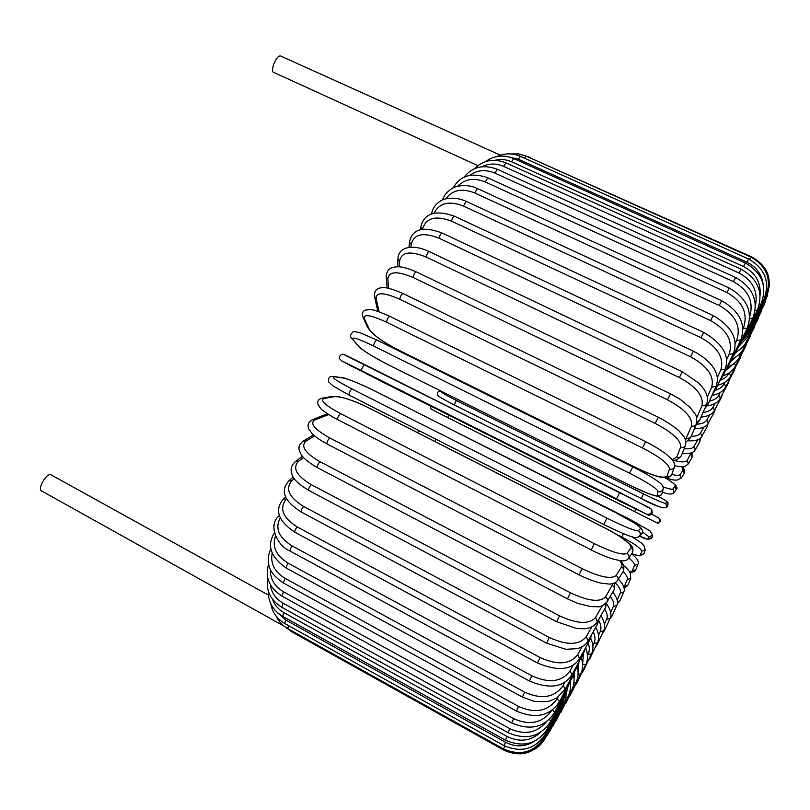 <?xml version="1.0" encoding="UTF-8"?>
<svg xmlns="http://www.w3.org/2000/svg" width="810" height="810" viewBox="0 0 810 810"><rect width="100%" height="100%" fill="white"/><g stroke="black" fill="none" stroke-linecap="round" stroke-linejoin="round"><path stroke-width="1.21" d="M500.458 155.206L280.857 56.103C277.445 54.027 270.489 68.516 273.162 72.141L477.91 165.655M268.393 595.067L50.848 474.711C46.585 472.848 37.209 489.058 41.502 490.89L284.006 626.11M432.105 419.924L630.595 519.696L650.015 530.854L652.607 535.288L652.131 537.384L648.567 538.923L648.972 536.858L642.624 532.109M652.131 537.384C649.833 540.149 645.661 539.693 639.606 536.017C645.246 538.468 648.223 539.44 648.567 538.923M630.15 520.445L630.605 519.696L443.374 425.625M652.607 535.288L648.972 536.858M436.276 411.804L656.87 522.814C658.996 523.635 659.988 522.369 659.846 519.008C660.778 521.873 659.735 523.118 656.718 522.733M659.644 518.775L659.462 518.572C660.413 521.488 659.35 522.754 656.282 522.369M659.289 518.37L651.584 514.158L658.56 517.833M635.789 509.227L634.797 511.414M448.558 415.145L447.94 417.393M430.738 406.185C430.636 408.422 431.112 409.556 432.165 409.597L436.387 411.865M441.349 391.27L441.288 391.27C439.668 391.463 444.68 394.521 456.313 400.434L643.555 493.928C656.444 500.256 663.866 503.385 665.83 503.314L667.086 502.078C667.207 501.522 664.17 499.537 657.963 496.125C669.242 502.565 665.921 500.853 668.068 502.747L667.764 506.098M667.086 502.078L667.916 505.936L666.681 507.252C663.461 508.903 654.986 505.987 641.257 498.514L454.126 404.889L641.267 498.514C654.146 504.843 661.578 507.951 663.572 507.85M665.83 503.314L666.681 507.252M643.555 493.928L641.257 498.514M456.313 400.434L454.126 404.889C442.827 399.036 437.359 395.776 437.724 395.108C436.863 392.708 437.805 391.351 440.549 391.038L441.288 391.27M662.985 486.82C668.888 488.987 672.239 489.665 673.039 488.855L675.135 485.919C675.51 484.643 672.118 481.92 664.969 477.738M675.135 485.919L676.178 489.524C678.871 487.579 675.155 483.651 665.03 477.738M451.848 376.528L450.836 376.701M673.039 488.855L674.102 492.52L676.178 489.524M671.804 474.427C676.522 475.632 679.306 475.662 680.157 474.528L683.083 469.901L681.787 466.692M683.083 469.901L684.207 473.384C685.381 471.46 684.673 469.233 682.081 466.681M680.157 474.528L681.291 478.072L684.207 473.384M673.353 460.191C680.957 462.388 685.543 462.449 687.133 460.384L691.163 452.962M690.9 454.076L692.074 457.488L692.024 452.628M687.133 460.384L688.328 463.857L692.074 457.488M699.243 439.02L699.769 441.865L700.387 438.139M684.197 448.618C689.391 449.246 692.641 448.548 693.937 446.512L697.815 439.769M693.937 446.512L695.193 449.914L699.769 441.865M707.251 424.582L707.241 426.597L708.082 423.438M691.234 436.246C696.063 436.357 699.162 435.264 700.539 432.975L703.799 427.174M700.539 432.975L701.855 436.296L707.241 426.597M714.582 410.103L714.481 411.743L715.443 408.493M696.792 424.156C701.926 424.025 705.297 422.587 706.907 419.843L709.55 415.044M706.907 419.843L708.284 423.093L714.481 411.743M721.518 395.877L721.426 397.396L722.51 394.014M703.06 412.472C707.981 411.936 711.291 410.184 712.992 407.207L715.017 403.471M712.992 407.207L714.44 410.366L721.426 397.396M728.119 382.229L728.048 383.626L729.243 380.103M709.368 401.183C713.914 400.231 717.042 398.216 718.774 395.118L720.171 392.506M718.774 395.118L720.292 398.186L728.048 383.626M734.346 369.228L734.305 370.514L735.601 366.839M715.321 390.349C719.503 389.063 722.459 386.836 724.191 383.677L724.95 382.249M724.191 383.677L725.79 386.633L734.305 370.514M740.158 356.977L740.148 358.162L741.545 354.334M720.029 380.386C724.302 378.857 727.36 376.387 729.213 372.954L729.314 372.762M729.213 372.954L730.914 375.8L740.148 358.162M745.514 345.576L745.524 346.66L747.022 342.66M725.385 370.727L733.141 364.196M734.295 363.315L735.601 365.755L745.524 346.66M750.354 335.117L751.984 331.928M730.488 361.645L736.108 356.815M738.862 354.588L739.824 356.592L750.404 336.099M754.637 325.701L756.398 322.238M735.257 353.17L737.94 350.882M742.8 346.791L743.539 348.391L754.738 326.582M758.312 317.419L760.205 313.693M746.131 340.008L746.698 341.243L758.454 318.208M761.329 310.392L763.354 306.382M748.825 334.307L749.27 335.218L761.532 311.07M750.84 329.781L751.214 330.429L742.112 340.828M763.648 304.712L751.214 330.429M765.207 300.48L767.748 294.951M752.136 326.491L752.48 326.926L765.541 300.945M765.976 297.796L769.449 285.474M752.682 324.526L766.371 298.151M765.885 296.754L766.381 296.986C772.902 279.652 768.133 266.358 752.065 257.104L751.791 257.499M530.347 157.97L752.065 257.104M752.429 323.98L766.381 296.986M764.812 297.412L765.501 297.553C772.072 279.987 767.192 266.49 750.86 257.064L749.544 259.433M524.475 158.163L526.105 156.067L750.86 257.064M751.407 324.942L765.501 297.553M748.642 259.008L746.911 262.207L518.37 159.236L520.395 156.32L748.642 259.008C765.258 268.616 770.29 282.255 763.729 299.902L762.706 299.862M763.091 283.814C761.501 273.912 756.105 266.703 746.911 262.207M518.37 159.236L509.52 157.069M749.594 327.493L763.729 299.902M745.382 263.027L743.499 266.531L511.515 161.777L513.682 158.568L745.382 263.027C762.291 272.838 767.505 286.527 761.015 304.115L759.496 304.165M760.124 295.255C760.975 282.325 755.436 272.757 743.499 266.531M511.515 161.777C506.078 159.388 500.56 158.892 494.971 160.269M746.952 331.644L747.66 331.432L761.015 304.115M741.059 269.173L739.014 273L503.678 166.374L505.977 162.871L741.059 269.173C758.281 279.197 763.719 292.876 757.36 310.22L755.163 310.351M755.426 305.633C758.19 291.327 752.723 280.452 739.014 273M503.678 166.374C496.084 163.144 488.815 163.266 481.859 166.749M743.499 337.446L744.309 337.092L757.36 310.22M735.662 277.506L733.465 281.637L494.89 173.097L497.33 169.28L735.662 277.506C753.209 287.752 758.909 301.33 752.753 318.249L749.635 318.381M749.655 316.761C753.978 301.846 748.582 290.132 733.465 281.637M494.89 173.097C485.443 169.189 476.999 169.999 469.557 175.527M739.216 344.898L740.148 344.392L752.753 318.249M729.202 288.026L726.864 292.471L485.21 181.946L487.782 177.835L729.202 288.026C747.083 298.505 753.087 311.891 747.205 328.192L743.327 328.333C748.339 313.541 742.851 301.583 726.864 292.471M742.902 329.214L743.327 328.333M485.21 181.946C474.073 177.471 464.879 178.909 457.63 186.26M734.123 353.98L735.186 353.312L747.205 328.192M721.7 300.723L719.209 305.471L474.69 192.942L477.384 188.538L721.7 300.723C739.935 311.445 746.283 324.547 740.725 340.028L736.685 340.413C741.271 326.319 735.45 314.665 719.209 305.471M735.217 343.521L736.685 340.413M474.69 192.942C461.973 187.95 452.355 189.925 445.814 198.845M728.22 364.672L729.446 363.842L740.725 340.028M713.195 315.546L710.562 320.588L463.421 206.034L466.216 201.346L713.195 315.546C731.815 326.511 738.528 339.238 733.354 353.707L729.152 354.334C733.242 341.091 727.046 329.842 710.562 320.588M726.651 359.711L729.152 354.334M463.421 206.034C449.145 200.546 439.354 202.935 434.059 213.202M721.558 376.913L722.965 375.901L733.354 353.707M703.738 332.414L700.984 337.729L451.494 221.16C452.324 218.346 453.296 216.685 454.39 216.189L703.738 332.414C722.773 343.632 729.901 355.873 725.142 369.137L720.799 369.978C724.302 357.777 717.701 347.034 700.984 337.729M717.285 377.642L720.799 369.978M451.494 221.16C435.588 215.146 425.898 217.87 422.425 229.321M714.157 390.623L715.777 389.428L725.142 369.137M422.334 229.331L420.775 226.921L420.319 229.756M693.421 351.206L690.545 356.775L439.03 238.211C439.81 235.325 440.802 233.594 442.007 232.986L693.421 351.206C708.345 358.921 713.701 367.487 715.088 370.747C717.69 375.293 718.045 380.447 716.162 386.198L711.676 387.251C714.521 376.255 707.474 366.09 690.545 356.775M707.231 397.163L711.676 387.251M439.03 238.211C423.063 231.954 413.768 234.06 411.166 244.519L410.893 247.212M706.057 405.688L707.96 404.301L716.162 386.198M411.166 244.519L409.516 242.028L408.989 247.394M682.324 371.739L679.347 377.541L426.161 257.043C426.86 254.127 427.872 252.315 429.209 251.596L682.324 371.739L698.736 383.039C702.675 387.322 704.933 390.349 705.51 392.111C707.667 396.181 707.991 400.383 706.482 404.727L701.875 405.982C703.991 396.333 696.478 386.856 679.347 377.541M696.6 418.092L701.875 405.982M426.161 257.043C410.184 250.543 401.335 251.93 399.603 261.184L399.472 266.865M696.883 422.02L699.567 420.39L706.482 404.727M399.603 261.184L397.943 258.734L397.781 266.804M670.569 393.832L667.511 399.826L413.039 277.466C413.637 274.56 414.659 272.676 416.127 271.816L670.569 393.832L680.38 399.431L690.333 407.734L694.484 413.14C696.57 414.953 697.147 418.76 696.215 424.551L694.271 426.222L691.507 425.989C692.823 417.828 684.825 409.111 667.511 399.826M685.483 439.982L691.507 425.989M413.039 277.466C397.082 270.712 388.689 271.299 387.868 279.227L388.587 288.279M686.08 438.949L690.687 437.542L696.215 424.551M387.868 279.227L386.218 276.919L387.119 288.006M658.267 417.433L655.158 423.377L399.796 299.285C400.282 296.409 401.325 294.465 402.914 293.463L658.297 417.231C668.544 422.253 678.932 430.393 679.904 431.841L683.286 435.8C685.422 438.261 686.151 441.48 685.462 445.449C684.409 447.302 682.81 447.839 680.663 447.059C681.139 440.508 672.644 432.611 655.158 423.377M672.108 459.645L676.725 457.134L680.663 447.059M399.796 299.285C383.899 292.258 375.992 291.985 376.093 298.445L379.09 311.728M676.725 457.134C678.831 457.913 680.39 457.387 681.423 455.564L685.462 445.449M378.958 311.222L377.389 309.268L378.098 311.384M376.093 298.445L374.493 296.45L377.389 309.268M645.631 441.764L642.452 447.93L386.623 322.228C386.977 319.423 388.02 317.449 389.742 316.285L645.631 441.663C654.146 446.026 660.859 450.076 665.769 453.813L671.561 459.017C674.315 461.973 675.246 464.677 674.376 467.147C673.323 469.142 671.692 469.749 669.475 468.95C669.07 464.1 660.069 457.093 642.452 447.93M386.623 322.228C370.798 314.938 363.396 313.743 364.419 318.644L368.914 328.658C372.813 334.692 382.401 341.678 397.68 349.616L637.683 468.514C654.288 476.351 664.099 478.852 667.096 475.996L669.475 468.95M667.096 475.996C669.262 476.776 670.852 476.189 671.875 474.235L674.376 467.147M368.914 328.658L367.517 327.21C372.357 334.54 382.452 342.063 397.791 349.748L637.683 468.585C646.329 472.686 653.387 475.419 658.874 476.806L664.625 477.728C667.804 478.153 670.224 476.989 671.875 474.235M364.419 318.644L362.991 317.166L367.517 327.21M373.673 346.042C357.939 338.479 351.044 336.332 352.978 339.592L359.093 346.7C363.832 351.216 373.886 357.392 389.235 365.249L629.259 485.018C645.793 493.067 655.138 496.5 657.295 495.315L658.074 491.407C660.474 492.237 662.145 491.508 663.096 489.24C663.673 486.8 662.175 484.37 658.611 481.94C652.779 477.596 644.163 472.564 632.752 466.843L629.542 473.182L373.673 346.042C373.876 343.349 374.908 341.334 376.772 339.998L632.711 466.854M658.074 491.407C656.778 488.329 647.261 482.254 629.542 473.182M657.295 495.315C659.634 496.125 661.264 495.416 662.195 493.199L662.256 492.956M389.235 365.249L629.259 485.048L647.554 493.27C652.01 494.444 659.937 499.122 662.195 493.199L663.096 489.24M359.093 346.7L358.142 345.961C361.685 349.869 372.074 356.319 389.306 365.3L389.387 365.32M352.978 339.592L358.142 345.961M361.098 370.413L341.921 361.037L381.044 381.206L646.613 514.168C650.845 514.704 652.313 512.953 651.007 508.923L619.802 492.44L616.592 498.818L361.098 370.413L364.166 364.328L649.762 507.9M646.613 514.168L616.592 498.818M344.918 355.104L619.802 492.44M647.443 514.876C651.574 515.393 653.012 513.692 651.736 509.753L651.453 509.429M349.586 365.158L620.824 501.734L648.931 515.261C651.817 514.775 652.749 512.943 651.736 509.753L651.007 508.923M341.921 361.037L349.434 365.077M364.166 364.328L344.878 354.871C344.625 353.838 339.42 353.585 339.258 358.425L341.759 360.946M606.933 518.137L603.754 524.505L348.999 395.037C348.968 392.698 349.971 390.673 352.006 388.942L606.933 518.137C624.783 526.966 635.242 531.158 638.331 530.702L640.69 528.343C640.194 526.227 631.77 520.952 615.418 512.527L375.951 391.574C360.48 383.93 349.596 379.394 343.298 377.986L334.206 376.751C330.591 376.822 336.525 380.882 352.006 388.942M334.206 376.751L333.224 376.447C329.721 375.992 328.141 377.743 328.475 381.702L333.173 386.087L348.999 395.037L603.754 524.505C618.88 531.866 628.519 536.017 632.671 536.959C635.364 537.972 637.632 537.698 639.485 536.139C640.852 534.003 640.467 532.18 638.331 530.702M641.621 533.871L641.824 533.658C643.16 531.562 642.775 529.791 640.69 528.343M639.485 536.139L641.824 533.658C644.821 531.522 640.001 525.66 634.594 523.118L615.418 512.527M615.438 512.527L376.012 391.594C361.371 384.001 343.511 377.197 342.326 377.683L343.298 377.986M337.76 419.651L591.178 549.949C600.24 554.415 607.783 557.523 613.798 559.275L620.804 560.733C624.419 561.229 626.991 560.449 628.509 558.363C629.522 556.318 629.036 554.637 627.062 553.321L631 547.793C631.344 543.996 623.396 537.799 607.166 529.183L368.358 407.693C352.866 400.16 341.607 396.475 334.581 396.657L324.111 398.449C319.707 400.231 325.164 405.273 340.494 413.576L594.317 543.652L591.239 549.909M594.317 543.652C612.178 552.329 623.092 555.559 627.062 553.321M324.111 398.449L322.198 398.156C318.856 398.884 317.368 400.758 317.733 403.765L320.547 408.412C321.205 409.435 328.627 415.003 337.567 419.641C337.476 417.525 338.458 415.5 340.494 413.576M628.509 558.363L632.418 552.724C633.41 550.719 632.934 549.079 631 547.793M632.418 552.724C633.653 549.281 632.762 546.325 629.724 543.874L617.858 535.086L607.227 529.143L368.509 407.703C362.404 404.868 362.303 404.17 347.075 398.793L338.377 396.586L334.581 396.657M328.708 414.619L314.725 419.944C309.602 423.407 314.624 429.401 329.781 437.937L582.106 568.63L579.029 574.837C587.635 579.029 594.904 581.783 600.858 583.109L609.191 584.071C613.15 584.04 615.975 582.795 617.665 580.324C618.546 578.36 618.02 576.74 616.106 575.475L621.564 566.868C622.455 565.37 621.857 563.284 619.782 560.601M582.106 568.63C599.957 577.165 611.287 579.454 616.106 575.475M327.26 443.9L326.957 443.921C326.815 442.007 327.756 440.012 329.781 437.937M617.665 580.324L623.092 571.607C623.953 569.683 623.447 568.104 621.564 566.868M328.03 414.183L324.02 415.044L326.46 415.166M324.02 415.044L312.245 419.813L314.725 419.944M314.604 435.952L306.16 440.974C300.409 446.067 305.016 452.982 320.001 461.71L570.453 592.788L567.466 598.853L577.915 603.45L590.784 606.599L597.375 606.741C599.977 607.328 603.258 605.607 607.227 601.587L607.419 599.005L605.576 596.919L613.089 583.534M570.453 592.788C588.262 601.172 599.967 602.549 605.576 596.919M567.466 598.853L317.287 467.593C317.105 465.871 318.006 463.917 320.001 461.71M607.227 601.587L614.365 589.265L614.122 587.047L612.471 585.367M313.5 434.99L303.365 441.005L306.16 440.974M303.527 457.539L298.515 461.315C292.207 467.947 296.45 475.723 311.242 484.633L559.497 615.833L556.612 621.715L576.173 628.337C581.904 628.894 585.59 628.874 587.21 628.287C591.543 627.588 594.915 625.452 597.335 621.867L595.603 617.392L602.407 605.576M559.497 615.833C577.226 624.044 589.255 624.571 595.603 617.392M556.612 621.715L308.661 490.364C308.448 488.825 309.309 486.921 311.242 484.633M597.335 621.867L605.526 607.47L605.05 604.058M302.454 456.273L295.579 461.437L298.515 461.315M294.283 478.578L291.853 480.735C285.09 488.815 289.008 497.38 303.598 506.432L549.362 637.49L546.588 643.17L565.957 649.296L577.155 648.648C582.522 647.129 586.167 644.558 588.101 640.953L586.288 636.68L591.827 626.808M549.362 637.49C566.97 645.55 579.282 645.276 586.288 636.68M546.588 643.17L301.158 511.981C300.925 510.614 301.735 508.771 303.598 506.432M588.101 640.953L597.517 624.014L597.486 621.594M293.271 476.999L288.866 480.897L291.853 480.735M286.548 498.717L286.224 499.041C279.106 508.427 282.741 517.712 297.128 526.895L540.128 657.558L537.486 662.995C557.938 671.611 571.981 670.154 579.626 658.631L577.722 654.591L582.015 646.795M540.128 657.558C557.604 665.456 570.129 664.463 577.722 654.591M537.486 662.995L294.84 532.221C294.587 531.016 295.346 529.244 297.128 526.895M579.626 658.631L590.125 639.404L590.115 637.328M285.616 496.824L283.257 499.193L286.224 499.041M280.27 517.833C274.833 528.12 278.701 537.435 291.883 545.798L531.907 675.844L529.406 681.007C549.393 689.431 563.588 687.346 571.981 674.74L569.997 670.943L573.045 665.314M531.907 675.844C549.2 683.569 561.897 681.939 569.997 670.943M529.406 681.007L289.757 550.891L291.883 545.798M571.981 674.74L583.433 653.498L583.403 651.716M279.369 515.474L278.772 516.142L279.44 515.707M275.491 536.028C271.897 546.608 276.028 555.589 287.864 563.001L524.728 692.185L522.379 697.066L533.8 701.268C542.842 701.885 548.188 701.764 549.828 700.923L556.845 697.926L565.238 689.148L563.153 685.624L564.995 682.182M524.728 692.185C541.839 699.749 554.647 697.562 563.153 685.624M522.379 697.066L285.91 567.84L287.864 563.001M565.238 689.148L577.479 666.184L577.419 664.656M272.17 553.21C270.287 563.527 274.6 571.911 285.1 578.36L518.653 706.482L516.456 711.069C535.612 719.189 549.939 716.081 559.426 701.764L557.24 698.514L557.918 697.238M518.653 706.482C535.552 713.894 548.421 711.241 557.24 698.514M516.456 711.069L283.298 582.927L285.1 578.36M559.426 701.764L572.305 677.362L572.214 676.067M270.368 569.379C270.084 578.866 274.479 586.339 283.541 591.786L513.692 718.652L511.657 722.935C530.428 730.924 544.725 727.451 554.577 712.516L552.683 709.773M513.692 718.652C529.831 725.79 542.538 723.057 551.802 710.431M511.657 722.935L281.91 596.069L283.541 591.786M554.577 712.516L567.952 686.981L567.81 685.888M270.297 584.638C271.421 592.657 275.724 598.853 283.176 603.227L509.865 728.666L507.992 732.645C526.378 740.502 540.614 736.746 550.699 721.366L549.413 719.391M509.865 728.666C524.364 735.318 536.493 733.09 546.264 721.983M507.992 732.645L281.708 607.216L283.176 603.227M550.699 721.366L564.418 694.98L564.236 694.079M272.423 599.147C274.55 604.959 278.397 609.454 283.956 612.644L507.141 736.523L505.43 740.188C523.462 747.924 537.587 743.965 547.803 728.301L546.882 726.945M507.141 736.523C519.696 742.547 530.914 741.089 540.817 732.159M505.43 740.188L282.649 616.349L283.956 612.644M547.803 728.301L561.725 701.349L561.482 700.63M277.749 612.927L285.819 620.035L505.511 742.244L503.952 745.605C521.64 753.219 535.612 749.128 545.869 733.344L545.181 732.473M505.511 742.244C515.332 747.245 524.86 746.982 534.094 741.454M503.952 745.605L284.654 623.457L285.819 620.035M545.869 733.344L559.568 705.53M504.822 746.081L503.516 748.936C520.891 756.429 534.671 752.298 544.867 736.523L544.33 735.996M503.516 748.936L287.682 628.57L288.583 625.634M544.867 736.523L558.465 708.811M504.407 749.412L504.083 750.252C521.154 757.633 534.721 753.513 544.765 737.89L544.279 737.596M504.083 750.252L291.63 631.729L291.671 630.788M544.765 737.89L558.141 710.512M533.831 749.776C538.913 746.881 542.822 742.8 545.535 737.515L545.029 737.373M545.535 737.515L558.596 710.664M543.308 741.231L546.568 735.47M547.135 735.48L559.73 709.327M546.649 736.391L548.886 731.987M549.504 731.865L562.18 706.512L561.482 706.583M549.899 731.065L551.934 727.005M552.592 726.783L564.752 702.331L563.811 702.503M553.756 724.434L555.65 720.637M556.359 720.303L567.931 696.904L566.676 697.177M558.242 716.506L559.983 712.982M570.463 683.66L570.625 680.542M560.743 712.547L571.678 690.312L570.048 690.667M563.274 707.393L564.884 704.133M574.047 679.053L574.472 671.814M565.694 703.606L575.951 682.638L573.855 683.053M568.833 697.197L571.161 693.583L570.291 694.2M578.097 672.573L578.775 663.208M571.161 693.583L580.699 673.95L578.077 674.376M574.837 686.019L577.095 682.567L576.173 683.275M582.613 664.625L583.382 653.579M577.095 682.567L585.873 664.362L582.613 664.676M581.256 673.94L583.443 670.67L582.451 671.46M587.544 655.614L588.121 654.389C589.68 651.007 589.7 647.2 588.192 642.958M583.443 670.67L591.452 653.933L588.121 654.389M588.04 661.061L590.166 657.973L589.103 658.844M592.849 645.793L594.003 643.342C595.522 639.981 595.259 636.113 593.214 631.749M590.166 657.973L597.365 642.755L594.003 643.342M595.127 647.484L597.203 644.558L596.059 645.519M598.509 635.253L600.2 631.618C601.567 628.509 601.101 624.854 598.792 620.673M597.203 644.558L603.592 630.909L600.2 631.618M602.488 633.278L604.523 630.524L603.278 631.577M604.473 624.064L606.66 619.296C607.875 616.471 607.196 613.059 604.624 609.059M604.523 630.524L610.082 618.476L606.66 619.296M610.062 618.526L612.077 615.954L610.578 617.129M610.72 612.309L613.352 606.437C614.436 603.794 613.393 600.473 610.234 596.464M612.077 615.954L616.805 605.526L613.352 606.437M617.372 603.592L619.832 600.919L617.473 602.215M617.22 600.078L620.237 593.133C621.209 590.52 619.488 587.058 615.094 582.724M619.832 600.919L623.71 592.13L620.237 593.133M624.135 588.344L627.74 585.488L624.308 586.562L627.284 579.454C627.942 577.631 626.535 575.029 623.062 571.647M623.872 587.21L624.308 586.562M627.74 585.488L630.777 578.36L627.284 579.454M629.856 572.255C633.521 572.245 635.496 571.404 635.779 569.734L632.316 570.908L634.443 565.471C634.908 563.922 633.015 561.431 628.752 558.019M629.664 571.941L632.316 570.908M635.779 569.734L637.966 564.276L634.443 565.471M631.77 553.665C638.644 556.014 636.771 555.275 639.86 555.812L643.92 553.716L640.416 555.002L641.682 551.245C641.135 548.502 634.503 543.763 621.786 537.03L617.392 534.792M631.8 553.625C637.014 555.518 639.89 555.974 640.416 555.002M643.92 553.716L645.246 549.939L641.682 551.245M623.417 533.638L621.786 537.03M435.922 439.212L434.97 441.521M674.102 492.52C672.401 494.667 668.523 494.505 662.458 492.055M451.17 376.194L450.168 376.367M681.291 478.072L676.755 480.168C673.333 479.743 675.773 480.927 665.374 477.748M688.328 463.857C684.653 466.813 685.26 467.603 674.669 465.74M695.193 449.914C692.368 454.612 683.944 453.661 682.334 453.286M701.855 436.296C700.083 439.708 695.517 441.217 688.166 440.822M708.284 423.093C706.411 426.769 701.794 428.672 694.413 428.794M714.44 410.366C712.547 414.123 708.072 416.391 700.994 417.15M720.292 398.186C718.146 402.347 713.731 404.939 707.059 405.942M725.79 386.633C723.401 391.21 718.794 394.136 711.99 395.391M730.914 375.8C728.453 380.467 724.049 383.626 717.69 385.276M735.601 365.755C733.121 370.464 728.929 373.805 723.016 375.789M739.824 356.592C737.292 361.412 733.182 364.935 727.491 367.163M743.539 348.391C740.998 353.251 737.009 356.906 731.572 359.356M746.698 341.243C744.279 345.9 740.624 349.545 735.733 352.168M749.27 335.218L739.358 345.9M765.804 300.399L763.911 305.289M752.48 326.926L744.501 336.697M753.047 324.81L746.628 333.356M752.865 324.152L747.883 331.33M526.196 156.107L530.823 157.697M751.923 324.992L748.541 330.338M510.857 153.93L518.633 153.91L526.105 156.067M750.192 327.412L747.326 332.1M497.249 156.462C504.893 153.06 512.608 153.019 520.395 156.32M747.66 331.432L744.775 336.14M485.443 161.656C494.09 155.469 503.496 154.437 513.682 158.568M744.309 337.092L741.383 341.84M474.538 168.703C483.307 160.076 493.786 158.142 505.977 162.871M740.148 344.392L737.181 349.15M463.927 177.42C472.21 166.799 483.337 164.086 497.33 169.28M735.186 353.312L732.179 358.071M453.286 187.839C458.257 178.747 468.464 170.799 487.782 177.835M729.446 363.842L726.408 368.56M442.473 200.009C444.042 195.311 447.191 191.494 451.929 188.558C455.048 186.006 467.542 183.495 477.384 188.538M722.965 375.901L719.877 380.558M431.598 213.536C432.813 208.15 435.699 204.029 440.265 201.163C442.918 198.845 453.904 195.767 466.216 201.346M715.777 389.428L712.628 393.984M420.775 226.921C424.217 213.182 435.426 209.598 454.39 216.189M707.96 404.301L704.71 408.726M409.516 242.028C412.239 228.926 423.073 225.919 442.007 232.986M699.567 420.39L696.165 424.673M397.943 258.734C398.236 246.139 414.274 244.154 429.209 251.596M690.687 437.542L685.938 442.199M386.218 276.919C386.39 271.684 388.557 268.545 392.698 267.502C396.9 266.551 400.828 265.397 416.127 271.816M681.423 455.564C678.831 459.169 675.874 460.728 672.573 460.232M374.493 296.45C374.139 291.752 376.022 288.917 380.143 287.935C382.867 287.904 384.132 285.555 402.914 293.463M362.991 317.166C361.675 313.986 362.384 311.637 365.118 310.119L370.737 309.542C373.4 309.633 379.738 311.88 389.742 316.285M632.752 466.843L376.772 339.998L360.804 333.042C355.509 331.563 352.856 331.25 352.866 332.1C350.112 334.49 349.829 336.737 352.006 338.833M333.224 376.447L342.326 377.683M322.198 398.156L332.707 396.373M579.029 574.837L326.957 443.921C320.173 440.205 315.212 436.782 312.093 433.633L308.62 428.774C307.253 424.825 308.458 421.838 312.245 419.813M623.092 571.607C624.611 567.476 623.72 563.831 620.409 560.682M614.081 589.933L614.77 582.896M303.365 441.005C299.275 444.163 298.039 447.647 299.67 451.443C301.482 455.321 302.464 458.794 317.287 467.593M605.526 607.47L606.882 602.124M295.579 461.437C291.337 465.132 290.122 469.354 291.934 474.113C292.663 478.609 298.242 484.026 308.661 490.364M597.517 624.014L599.096 618.769M288.866 480.897C280.007 490.738 284.108 501.096 301.158 511.981M590.125 639.404L591.877 634.159M283.257 499.193C274.317 510.037 278.174 521.043 294.84 532.221M583.433 653.498L585.296 648.253M278.772 516.142C267.381 525.639 278.174 546.466 289.757 550.891M577.479 666.184L579.423 660.93M274.468 532.828C266.652 545.1 270.459 556.764 285.91 567.84M572.305 677.362L574.32 672.108M270.904 548.998C268.363 553.939 267.664 559.143 268.788 564.631C269.639 570.787 274.479 576.892 283.298 582.927M567.952 686.981L569.997 681.747M268.657 563.973C264.708 577.034 269.133 587.736 281.91 596.069M564.418 694.98L566.484 689.786M267.725 577.874C265.68 590.247 270.348 600.028 281.708 607.216M561.725 701.349L563.78 696.215M268.272 590.935C268.12 601.931 272.909 610.396 282.649 616.349M559.852 706.097L561.897 701.014M270.712 603.551C272.271 612.259 276.919 618.901 284.654 623.457M558.799 709.226L560.996 703.606M276.058 616.035C278.61 621.432 282.477 625.603 287.682 628.57M558.535 710.775L561.229 702.999M285.97 627.537L291.63 631.729M559.032 710.805L562.049 700.701M560.257 709.357L563.335 697.602M562.18 706.512L565.147 693.481M564.752 702.331L567.446 687.943M567.931 696.904C570.27 692.115 571.02 686.931 570.189 681.372M571.678 690.312C574.006 685.513 574.614 680.289 573.531 674.649M575.951 682.638C578.279 677.778 578.715 672.452 577.236 666.64M580.699 673.95C583.048 669.04 583.23 663.572 581.246 657.548M585.873 664.362C588.222 659.462 588.121 653.923 585.579 647.716M591.452 653.933C593.619 649.428 593.376 644.183 590.713 638.219M597.365 642.755C599.471 638.442 598.924 633.258 595.735 627.223M603.592 630.909C605.546 627.051 604.645 621.938 600.909 615.58M610.082 618.476C611.884 614.79 610.77 609.981 606.731 604.047M616.805 605.526C618.445 602.063 617.109 597.588 612.795 592.11M623.71 592.13C625.34 588.971 623.568 584.638 618.415 579.12M630.777 578.36L630.139 572.761C628.368 570.341 629.623 570.787 623.325 565.258M637.966 564.276C639.141 561.563 637.024 558.09 631.618 553.878M645.246 549.939L643.899 545.495C641.986 543.874 644.355 544.614 631.932 536.746M420.36 431.305L417.049 432.398"/></g></svg>
